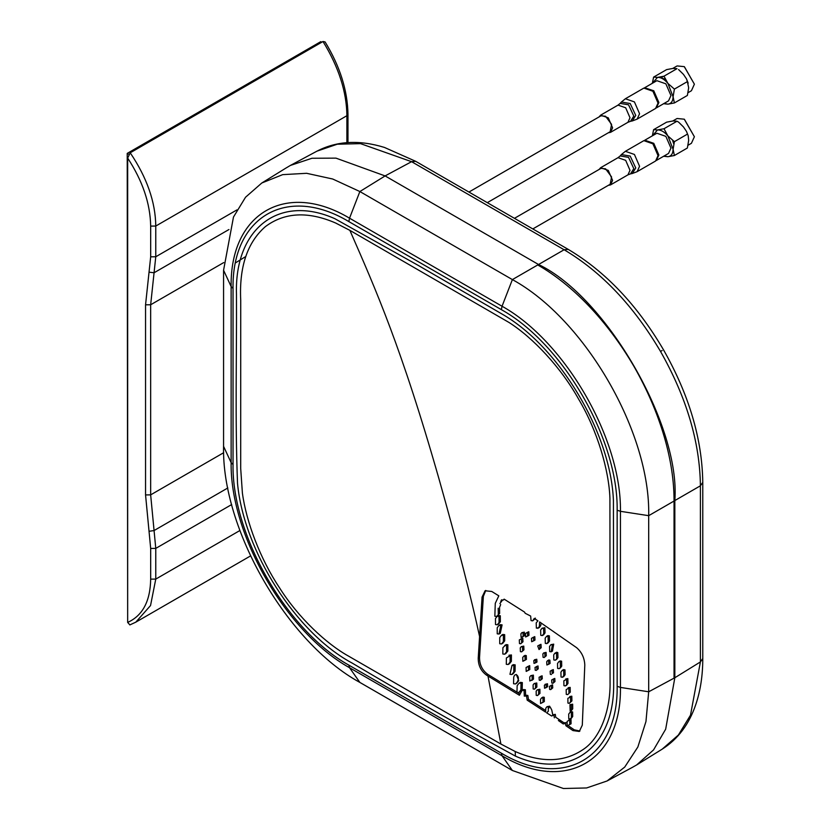 <?xml version="1.0" encoding="UTF-8"?>
<svg xmlns="http://www.w3.org/2000/svg" width="830" height="830" viewBox="0 0 830 830"><rect width="100%" height="100%" fill="white"/><g stroke="black" fill="none" stroke-linecap="round" stroke-linejoin="round"><path stroke-width="1.25" d="M487.293 202.655L610.175 131.711L611.575 124.355L605.578 116.262L600.993 115.806L468.929 192.052M599.115 116.895L600.619 115.173L608.265 117.829L612.592 127.81L610.538 132.344L608.297 132.79M637.129 119.115L639.567 113.731L634.431 101.914L625.374 98.76L643.852 88.094L652.899 91.248L658.034 103.076L655.596 108.45L637.129 119.115L632.304 120.952M644.651 87.741L653.781 90.781L658.875 102.515L656.302 107.931M656.457 107.848L668.534 100.876L670.951 95.543L665.857 83.809L656.872 80.686L644.796 87.658M652.411 83.259L657.516 77.397C660.971 77.252 664.436 79.255 667.901 83.394L673.089 96.778C672.954 101.219 671.221 103.677 667.901 104.165L664.073 103.46M674.396 102.951L687.375 95.45L688.672 87.783L687.375 81.61L674.396 89.1L673.089 96.778L674.396 102.951L667.901 104.165L663.492 103.688M674.396 89.1L667.901 83.394L664 76.184L657.516 77.397L653.615 77.107L652.349 83.291M687.375 81.61L686.483 78.86L683.474 74.399L678.577 69.564M664 76.184L676.99 68.683L673.089 68.402L666.604 69.616L653.615 77.107M688.278 92.555L691.421 90.74L694.388 84.183L684.262 66.639L677.093 65.933L672.777 68.433M694.388 84.183L684.387 66.722M661.448 78.144L664.955 79.047M532.808 228.935L610.175 184.27L611.575 176.915L605.578 168.822L600.993 168.366L514.444 218.332M688.195 135.736L686.483 131.41L688.195 135.736L688.672 140.332L687.375 148.01L674.396 155.511L667.901 156.725L664.073 156.009M663.627 156.268L667.901 156.725C671.221 156.237 672.954 153.768 673.089 149.327L674.396 155.511M667.901 135.944L673.089 149.327L674.396 141.66L667.901 135.944L664 128.733L657.516 129.947C660.971 129.833 664.436 131.825 667.901 135.944M652.411 135.819L657.516 129.947L653.615 129.667L652.349 135.85M656.457 160.408L668.534 153.436L670.951 148.093L665.857 136.359L656.872 133.236L644.796 140.208L653.781 143.331L658.875 155.065L656.302 160.491M637.129 171.675L639.567 166.291L634.431 154.463L625.374 151.319L643.852 140.654L652.899 143.798L658.034 155.625L655.596 161.01L637.129 171.675L632.304 173.501L635.759 167.971L630.198 156.082L621.38 154.577L620.176 155.936L628.538 157.358L633.798 168.625L630.53 173.864L632.304 173.501M599.115 169.445L600.619 167.733L608.265 170.389L612.592 180.359L610.538 184.903L608.297 185.349M653.615 129.667L666.604 122.166L673.089 120.952L676.99 121.242L664 128.733M676.99 121.242L678.577 122.114L676.99 121.242M686.483 131.41L683.474 126.949L678.577 122.114M687.375 134.159L674.396 141.66M688.278 145.115L691.421 143.3L694.388 136.743L684.262 119.198L677.093 118.493L672.777 120.983M694.388 136.743L684.387 119.271M672.694 140.716L673.67 143.766M127.664 621.857L127.229 153.394L320.785 41.645L321.76 42.216M127.229 153.394L128.775 154.287M129.885 624.907L127.664 622.407C142.615 615.673 150.282 601.252 150.676 579.143L150.676 548.443L149.037 531.304L154.069 530.546L150.655 494.867L150.655 304.766L154.069 272.759L149.037 272.178L150.676 256.812L155.77 256.761L154.069 272.759L228.956 229.526M322.995 41.5L325.09 41.925C339.916 66.224 347.542 90.325 347.967 114.208L346.899 115.712C346.618 91.694 338.65 66.96 322.995 41.5L130.206 152.803C146.962 177.641 155.48 202.053 155.77 226.051L346.899 115.712L346.899 142.656M223.675 452.703L150.655 494.867L145.551 494.919L145.551 304.818L150.655 304.766L223.727 262.581M130.206 152.803L127.664 158.074L127.664 622.407M239.912 530.515L155.77 579.091L150.541 605.537L135.798 622.168L250.546 555.924M227.845 487.957L154.069 530.546L155.77 548.391L231.684 504.557M522.63 650.596L522.464 646.85L521.24 646.653L520.254 647.908L520.41 651.654L521.645 651.851L523.927 649.849L523.772 646.103L521.24 646.653M521.645 651.851L523.927 649.849M571.403 710.532L572.721 708.851L571.413 709.609L571.341 704.95L572.648 704.193L569.961 704.701L571.341 704.95M572.721 708.851L572.648 704.193M571.413 709.609L570.168 711.248L569.961 704.701M516.696 683.235L518.74 680.683L515.44 683.962L513.562 683.744L513.718 677.218C515.233 671.2 520.555 677.218 517.432 681.44M546.161 684.522L546.327 687.53L544.553 688.236L544.387 685.238L547.468 683.775L545.113 684.325M498.996 616.483L497.232 616.265L495.469 618.537L495.52 624.554L497.295 624.772L499.069 622.479L498.996 616.483L500.293 615.736L498.477 615.538M498.55 624.046L500.365 621.732L500.293 615.736M529.727 677.01L530.795 675.662L532.072 675.869L532.175 679.843L529.82 680.994L529.727 677.01M531.905 680.361L533.483 679.096L533.379 675.112L532.072 675.869M533.379 675.112L530.795 675.662M531.127 680.247L533.483 679.096M563.736 676.533L565.085 674.769L563.778 675.527L563.663 670.619L564.971 669.862L563.508 669.634M565.085 674.769L564.971 669.862M563.778 675.527L562.46 677.27L561.028 677.01L560.924 672.103L562.232 670.36L563.663 670.619M542.291 678.733L542.115 675.807L540.807 676.554L540.994 679.49L542.291 678.733L540.288 680.372L539.251 680.164L539.075 677.239L540.807 676.554M540.994 679.49L540.288 680.372M524.311 632.128L521.821 632.678L523.014 632.875L523.201 636.465L524.508 635.718L524.311 632.128L523.014 632.875M523.201 636.465L521.084 637.45L520.898 633.861L521.821 632.678M528.503 670.287L528.378 666.386L526.075 667.507L526.189 671.408L529.799 669.54L529.685 665.639L527.382 666.749M528.378 666.386L529.685 665.639M550.923 644.651L549.553 646.477L549.688 651.581L551.172 651.83L552.407 644.91L553.714 644.153L550.923 644.651L552.407 644.91M552.438 651.093L553.714 644.153M551.255 685.601L551.431 688.672L550.684 689.616L549.626 689.408L549.46 686.337L552.562 684.854L550.757 685.59M550.684 689.616L552.728 687.925L552.562 684.854M523.803 656.125L522.713 657.453L522.848 661.282L525.12 660.192L524.975 656.364L526.282 655.617L525.089 655.378L523.803 656.125L524.975 656.364M539.884 689.263L537.28 689.803L538.587 690.01L538.649 694.139L539.957 693.392L539.884 689.263L538.587 690.01M538.649 694.139L537.529 695.561L536.222 695.353L536.159 691.224L537.28 689.803M537.529 695.561L539.957 693.392M509.952 674.313L511.809 674.531L513.77 672.051L513.853 665.619L512.017 665.39L509.952 674.313M513.065 673.804L515.067 671.294L515.16 664.861L513.262 664.674M517.152 685.653L516.966 692.272L518.906 692.469L520.887 689.938L521.033 683.339L519.155 683.111L517.152 685.653M520.047 691.805L522.195 689.18L520.887 689.938M522.195 689.18L522.34 682.582L520.41 682.385M563.933 685.673L565.355 685.922L567.959 683.453L567.855 678.608L563.84 680.818L563.933 685.673M566.631 685.186L567.959 683.453M566.548 679.365L566.651 684.211M543.028 702.273L544.335 701.526L544.283 697.325L542.965 697.107L541.658 697.864L542.976 698.072L543.028 702.273L540.558 703.518L540.517 699.317L541.658 697.864M572.617 711.953L569.94 712.472L568.706 714.08L568.758 718.676L570.127 718.925L572.679 716.56L572.617 711.953L571.216 711.735M571.403 718.189L572.679 716.56M571.31 712.711L571.372 717.307M553.672 682.312L554.98 681.565L554.803 678.432L553.496 679.189L553.672 682.312L552.915 683.277L554.98 681.565M553.496 679.189L551.67 679.936L551.846 683.069L552.915 683.277M554.751 653.324L553.703 654.901L553.817 659.943L555.291 660.192L557.947 657.64L557.812 652.608L556.639 652.235L554.751 653.324L556.505 653.366L556.639 658.398M556.557 659.466L557.947 657.64M556.505 653.366L557.812 652.608M527.693 636.029L525.618 636.973L525.421 633.456L527.486 632.512L527.693 636.029L528.99 635.272L528.793 631.755L527.486 632.512M539.656 645.045L537.716 645.948L539.043 649.548L541.191 647.701L540.984 644.319L539.012 645.19M539.687 645.076L539.884 648.458M539.043 649.548L541.191 647.701M568.457 725.15L571.061 723.791L567.149 725.897L567.108 721.353L571.009 719.247L570.262 718.842M569.754 724.549L569.702 720.004M571.061 723.791L571.009 719.247M548.07 636.6L546.565 636.34L545.175 638.197L545.31 643.364L546.814 643.613L548.215 641.746L548.07 636.6L549.367 635.842L547.831 635.614M548.08 642.877L549.522 640.999L549.367 635.842M536.927 669.571L536.73 666.718L535.028 667.372L535.215 670.225L536.242 670.422L538.224 668.814L538.027 665.961L536.73 666.718M536.242 670.422L538.224 668.814M497.212 627.719L497.232 633.819L499.017 634.037L500.781 625.623L499.006 625.405L497.212 627.719M500.272 633.311L502.088 624.876L500.251 624.679M567.865 698.362L567.938 703.093L569.328 703.342L570.594 701.682L570.511 696.961L567.865 698.362M569.328 703.342L571.901 700.925L571.818 696.204L570.511 696.961M552.199 673.535L553.496 672.788L552.199 673.535L552.012 670.35L553.309 669.592L551.462 670.36M553.496 672.788L553.309 669.592M552.012 670.35L550.145 671.138L550.342 674.323L551.421 674.531M521.655 642.555L521.479 638.882L519.31 639.899L519.476 643.572L520.701 643.769L522.962 641.798L522.776 638.135L520.618 639.152M520.701 643.769L522.962 641.798M543.059 657.298L544.169 657.516L544.988 656.457L544.791 653.137L543.681 652.93L542.862 653.978L543.059 657.298M544.169 657.516L546.296 655.71L544.988 656.457M546.296 655.71L546.099 652.39L544.791 653.137M546.099 652.39L543.681 652.93M505.906 653.49L507.846 651.052L507.867 644.796L505.999 644.609M507.867 644.796L506.57 645.553L506.539 651.809L504.65 654.216L502.824 653.999L502.887 647.722L506.051 644.578M506.57 645.553L504.754 645.325M535.672 662.786L534.012 663.398L533.804 660.628L536.771 659.248L534.458 659.798L535.464 659.995L535.672 662.786L536.979 662.029L536.771 659.248M542.052 628.206L540.641 630.095L540.787 635.313L542.312 635.562L543.733 633.674L543.567 628.455L544.874 627.708L542.052 628.206L543.567 628.455M543.577 634.836L545.03 632.917L544.874 627.708M548.194 664.259L550.083 663.45L548.786 664.197L548.589 660.939L549.896 660.192L548.796 659.975L547.499 660.732L548.589 660.939M550.083 663.45L549.896 660.192M548.786 664.197L546.887 665.006L546.7 661.759L547.499 660.732M533.161 688.973L534.458 689.18L535.558 687.79L535.475 683.733L534.188 683.526L533.088 684.916L533.161 688.973M534.458 689.18L536.865 687.033L535.558 687.79M536.865 687.033L536.771 682.976L534.188 683.526M536.771 682.976L535.475 683.733M499.733 643.738L501.548 643.956L503.395 641.59L503.385 635.417L501.59 635.189L499.753 637.554L499.733 643.738M502.804 643.229L504.692 640.833L504.682 634.66L502.835 634.473M510.066 662.06L508.147 664.508L506.3 664.301L506.393 657.931L510.128 655.721L510.066 662.06L511.373 661.313L511.425 654.963L508.946 655.254M509.402 663.782L511.373 661.313M510.128 655.721L511.425 654.963M568.955 692.936L568.861 688.153L566.185 689.585L566.268 694.368L567.668 694.627L570.262 692.178L570.168 687.396L568.125 687.728M567.668 694.627L570.262 692.178M568.861 688.153L570.168 687.396M533.69 640.833L531.667 641.746L531.47 638.291L533.483 637.388L533.69 640.833L534.987 640.086L534.79 636.631L533.483 637.388M560.354 667.953L561.713 666.158L559.078 668.679L557.625 668.43L557.521 663.461L558.849 661.686L561.599 661.188L560.115 660.96M560.416 666.915L560.292 661.946M561.713 666.158L561.599 661.188M541.191 622.998L540.662 625.716L539.21 627.636L536.367 628.144L536.211 622.853L537.923 620.83L534.281 618.423L532.642 620.85L535.039 618.921M532.642 620.85L531.076 620.601L530.65 616.047L525.151 613.266L524.601 612.125L504.142 599.146L503.177 600.08L501.496 599.862L500.729 601.626M534.115 618.889L535.412 618.143M537.913 628.393L539.355 626.463L539.604 621.94L576.674 647.722C581.768 652.214 584.486 657.972 584.797 665.017L582.297 725.171L579.288 731.469L572.949 730.576L574.256 729.829L568.695 726.011M579.911 731.033L574.256 729.829M558.351 720.513L563.238 723.947L565.365 723.397L565.904 725.752L567.212 725.005M564.504 723.003L565.365 723.397M566.703 722.681L564.608 723.096M564.545 723.189L555.737 717.265L555.28 714.34L552.655 714.879M554.357 717.826L553.973 715.097L551.981 715.823M545.3 710.314L528.471 699.389L527.164 700.147L545.59 712.109L545.787 708.208L547.012 706.693L548.288 706.942L548.329 711.217L546.659 712.856L551.639 716.01M548.288 706.942L549.595 706.185L547.012 706.693M528.471 699.389L527.839 695.426L525.94 695.208L524.633 695.965L526.531 696.183L527.164 700.147M516.789 692.033L487.884 674.417L486.577 675.174L519.414 695.26L522.205 690.301L523.502 689.543L525.39 689.772L525.618 695.426M522.205 690.301L524.083 690.529L524.311 696.183M496.589 616.462L499.619 613.453L496.589 616.462L494.836 616.234L495.282 603.327L498.809 595.826L491.744 591.468L485.083 590.773L482.064 597.081L478.236 657.993C478.142 665.328 480.923 671.055 486.577 675.174M487.884 674.417C482.23 670.298 479.45 664.571 479.543 657.236L483.361 596.334L485.768 590.452M349.876 230.367L508.966 322.445C532.808 337.571 560.924 367.275 578.78 399.417C597.548 431.05 608.961 470.309 609.926 498.311L610.071 682.084C610.569 709.142 600.858 737.995 583.065 749.563C564.11 762.324 541.482 762.978 515.202 751.513L500.905 744.053L348.725 656.219C326.47 643.966 298.157 617.489 279.482 587.733C260.236 558.974 246.209 521.686 242.391 493.01L240.7 468.483L240.731 300.419C239.071 267.104 247.257 242.526 265.278 226.704C284.472 212.304 307.92 211.069 335.611 223L349.876 230.367C376.135 290.282 401.575 347.884 439.101 479.294C457.641 544.916 471.222 597.714 479.833 637.668M565.904 725.752L572.949 730.576M498.187 608.255L498.322 614.21M549.896 706.714L549.595 706.185M519.756 693.901L517.941 692.76M499.619 613.453L499.546 607.57M532.964 640.988L534.987 640.086M534.79 636.631L532.767 637.544M535.319 662.651L536.979 662.029M571.818 696.204L569.785 696.536M538.027 665.961L536.336 666.615M569.525 719.091L568.996 719.6M526.926 636.216L528.99 635.272M528.793 631.755L526.728 632.699M554.803 678.432L552.977 679.189M541.865 702.771L544.335 701.526M567.855 678.608L565.79 678.94M524.145 660.524L526.417 659.435L526.282 655.617M527.486 670.661L529.799 669.54M522.392 636.693L524.508 635.718M542.115 675.807L540.372 676.491M545.86 687.479L547.634 686.773L547.468 683.775M518.74 680.683L516.343 674.458M384.352 176.406L359.867 191.543L512.38 279.596C585.129 319.343 650.637 432.804 648.687 515.679L620.435 511.311L620.435 687.416L648.687 691.784L674.043 678.152L674.043 501.04C674.23 461.335 660.856 413.516 634.12 366.694C606.938 320.141 572.223 284.649 537.736 264.957L512.38 279.596L502.046 306.239C565.147 341.358 621.577 439.101 620.435 511.311L617.147 510.222L617.147 686.306L620.435 687.416C621.577 760.996 565.147 793.573 502.046 755.777L501.341 753.173L348.839 665.131L349.534 667.725C286.381 632.636 229.952 534.894 231.134 462.652L231.134 286.547L223.571 270.238L223.571 446.343L231.134 462.652L233.033 464.541L233.033 288.456L231.134 286.547C229.952 212.999 286.381 180.411 349.534 218.186L348.839 221.589L501.341 309.632L502.046 306.239L349.534 218.186L359.867 191.543L332.726 179.021L306.644 173.304L282.677 174.642L261.813 182.994L286.288 167.857M223.571 270.238L233.479 217.035L245.545 197.229L261.813 182.994M245.784 256.501L235.575 262.82M632.408 767.356L607.062 780.978L624.72 767.086L637.865 747L645.958 721.55L648.687 691.784L648.687 515.679L674.043 501.04M607.062 780.978L586.603 787.961L563.404 788.5L512.38 770.479L502.046 755.777L349.534 667.725L359.867 682.426C287.118 642.69 221.61 529.218 223.571 446.343M568.239 249.384C605.464 271.566 637.212 305.015 663.471 349.752C689.087 394.862 702.18 439.08 702.771 482.406L700.406 485.799C699.887 442.286 686.597 397.508 660.535 351.453C633.674 305.845 601.532 271.939 564.12 249.747L568.239 249.384L415.695 161.321L411.576 161.684L360.531 143.642L337.271 144.213L316.946 151.164C336.814 140.913 359.328 139.679 384.487 147.45L415.695 161.321M286.008 168.034L290.427 165.419L311.987 158.26L335.974 158.136L385.099 175.919L538.546 264.511C606.274 296.839 680.704 425.738 674.832 500.563L674.832 677.747L665.67 729.186L653.563 749.895L636.589 764.99L632.107 767.511M674.832 500.563L700.406 485.799L700.406 661.935L690.498 715.17L678.38 735.027L662.195 749.148L636.589 764.99M359.867 682.426L512.38 770.479M499.888 603.597L502.358 600.298M630.001 117.756L625.675 107.776L618.028 105.12L620.176 103.387L628.538 104.798L633.798 116.076L630.53 121.305L627.947 122.3L630.001 117.756M620.176 103.387L621.38 102.028L630.198 103.522L635.759 115.422L632.304 120.941L630.53 121.305M630.53 173.864L627.947 174.85L630.001 170.316L625.675 160.335L618.028 157.679L620.176 155.936M145.551 304.818L149.037 272.178M236.996 209.866L155.77 256.761L155.77 226.051L150.676 226.102C150.282 203.578 142.615 180.899 127.664 158.074M150.676 256.812L150.676 226.102M150.676 579.143L155.77 579.091L155.77 548.391L150.676 548.443M149.037 531.304L145.551 494.919M523.772 646.103L522.464 646.85M500.365 621.732L499.069 622.479M515.16 664.861L513.853 665.619M515.067 671.294L513.77 672.051M522.34 682.582L521.033 683.339M544.283 697.325L542.976 698.072M549.522 640.999L548.215 641.746M502.088 624.876L500.781 625.623M571.901 700.925L570.594 701.682M507.846 651.052L506.539 651.809M545.03 632.917L543.733 633.674M504.692 640.833L503.395 641.59M504.682 634.66L503.385 635.417M540.662 625.716L539.355 626.463M527.839 695.426L526.531 696.183M525.39 689.772L524.083 690.529M478.236 657.993L479.543 657.236M483.361 596.334L482.064 597.081M500.905 744.053L487.978 676.004M499.504 607.55L500.666 604.551M334.864 218.695C279.16 193.795 234.33 228.468 236.477 294.318C236.778 359.784 235.015 417.179 237.515 483.319C243.823 551.286 296.3 633.332 352.252 663.129C406.908 695.561 461.304 726.551 515.44 756.12C569.754 780.231 614.024 748.027 613.681 684.636L613.422 500.469C610.745 432.721 559.088 346.442 501.673 313.833L418.362 265.476L334.864 218.695M515.202 751.513L515.44 756.12M233.033 288.456C231.84 216.474 287.107 184.571 348.839 221.589M501.341 309.632C563.082 343.9 618.34 439.62 617.147 510.222M617.147 686.306C618.34 758.288 563.082 790.202 501.341 753.173M348.839 665.131C287.107 630.862 231.84 535.143 233.033 464.541M660.535 351.453L662.133 350.53M538.546 264.511L564.12 249.747L411.576 161.684L385.099 175.919M702.771 482.406L702.771 658.553L700.406 661.935L674.832 677.747M618.028 105.12L600.619 115.173M627.947 122.3L610.538 132.344M625.374 98.76L621.38 102.028M686.483 78.86L688.195 83.176M660.794 77.885L663.481 76.339M618.028 157.679L600.619 167.733M627.947 174.85L610.538 184.903M625.374 151.319L621.38 154.577M347.967 114.208L347.967 142.584M129.822 624.928L135.798 622.168M571.465 710.49L570.168 711.237M516.748 683.215L515.44 683.962M497.232 616.265L498.529 615.507M497.295 624.772L498.591 624.025M563.539 669.613L562.232 670.36M563.767 676.512L562.46 677.27M551.172 651.83L552.479 651.073M512.017 665.39L513.324 664.643M511.809 674.531L513.106 673.784M520.14 691.753L518.906 692.459M519.155 683.111L520.462 682.353M565.355 685.922L566.662 685.165M569.94 712.472L571.248 711.715M570.127 718.925L571.434 718.168M555.291 660.192L556.588 659.445M546.565 636.34L547.873 635.593M548.122 642.856L546.814 643.613M500.324 633.29L499.017 634.037M499.006 625.405L500.303 624.648M505.958 653.459L504.65 654.216M542.312 635.562L543.619 634.815M501.548 643.956L502.845 643.198M501.59 635.189L502.887 634.442M508.147 664.508L509.444 663.761M559.078 668.679L560.385 667.932M560.146 660.939L558.849 661.686M564.348 723.044L565.147 722.536M552.77 714.806L551.753 709.972L550.249 707.181L549.47 706.859L548.775 708.156M504.474 599.333L503.177 600.08M316.946 151.164L290.427 165.419M702.771 658.553C702.782 675.205 700.51 690.373 695.955 704.048C689.232 724.113 677.975 739.146 662.195 749.148"/></g></svg>

